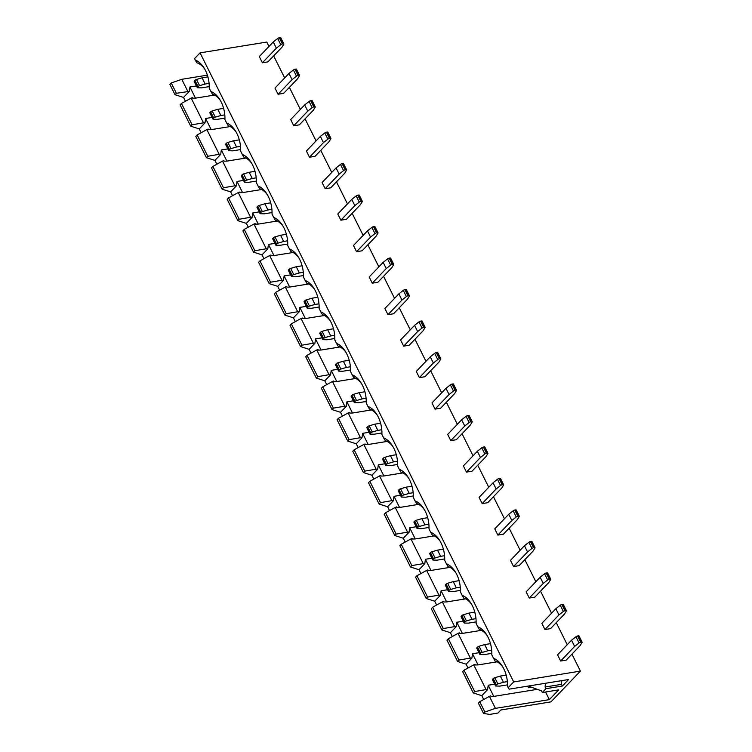 <?xml version="1.0" encoding="UTF-8"?>
<svg xmlns="http://www.w3.org/2000/svg" width="752" height="752" viewBox="0 0 752 752"><rect width="100%" height="100%" fill="white"/><g stroke="black" fill="none" stroke-linecap="round" stroke-linejoin="round"><path stroke-width="1.13" d="M543.245 583.439L540.152 577.235L544.561 573.757A1.466 0.489 -26.5 0 1 546.178 573.015L549.27 579.219A1.466 0.489 153.5 0 0 547.644 579.961L543.245 583.439L529.258 598.047L534.822 597.144L548.8 582.537L550.671 579.472A1.466 0.489 153.5 0 0 550.718 579.181A1.466 0.489 153.5 0 0 550.144 579.068L547.052 572.874A1.466 0.489 -26.5 0 1 547.635 572.986L550.718 579.181M529.258 598.047L526.165 591.843L540.152 577.235M511.849 520.469L508.756 514.265L513.155 510.787A1.466 0.489 -26.5 0 1 514.782 510.044L517.874 516.239A1.466 0.489 153.5 0 0 516.248 516.981L511.849 520.469L497.862 535.076L503.417 534.174L517.404 519.566L519.275 516.492A1.466 0.489 153.5 0 0 519.322 516.21A1.466 0.489 153.5 0 0 518.748 516.098L515.656 509.903A1.466 0.489 -26.5 0 1 516.229 510.016L519.322 516.21M497.862 535.076L494.769 528.872L508.756 514.265M480.453 457.489L477.36 451.294L481.759 447.816A1.466 0.489 -26.5 0 1 483.386 447.073L486.469 453.268A1.466 0.489 153.5 0 0 484.852 454.011L480.453 457.489L466.466 472.096L472.021 471.194L486.008 456.586L487.879 453.522A1.466 0.489 153.5 0 0 487.926 453.24A1.466 0.489 153.5 0 0 487.343 453.127L484.26 446.923A1.466 0.489 -26.5 0 1 484.833 447.036L487.926 453.24M466.466 472.096L463.373 465.902L477.36 451.294M449.047 394.518L445.964 388.323L450.363 384.836A1.466 0.489 -26.5 0 1 451.98 384.093L455.073 390.297A1.466 0.489 153.5 0 0 453.456 391.04L449.047 394.518L435.07 409.126L440.625 408.223L454.612 393.616L456.473 390.551A1.466 0.489 153.5 0 0 456.53 390.269A1.466 0.489 153.5 0 0 455.947 390.156L452.854 383.952A1.466 0.489 -26.5 0 1 453.437 384.065L456.53 390.269M435.07 409.126L431.977 402.931L445.964 388.323M417.651 331.547L414.568 325.343L418.967 321.865A1.466 0.489 -26.5 0 1 420.584 321.123L423.677 327.317A1.466 0.489 153.5 0 0 422.06 328.06L417.651 331.547L403.674 346.155L409.229 345.253L423.216 330.645L425.077 327.571A1.466 0.489 153.5 0 0 425.134 327.289A1.466 0.489 153.5 0 0 424.551 327.176L421.458 320.982A1.466 0.489 -26.5 0 1 422.041 321.095L425.134 327.289M403.674 346.155L400.581 339.951L414.568 325.343M386.255 268.567L383.163 262.373L387.571 258.895A1.466 0.489 -26.5 0 1 389.188 258.152L392.281 264.347A1.466 0.489 153.5 0 0 390.664 265.089L386.255 268.567L372.268 283.175L377.833 282.282L391.82 267.674L393.681 264.601A1.466 0.489 153.5 0 0 393.738 264.319A1.466 0.489 153.5 0 0 393.155 264.206L390.062 258.011A1.466 0.489 -26.5 0 1 390.645 258.124L393.738 264.319M372.268 283.175L369.185 276.98L383.163 262.373M354.859 205.597L351.767 199.402L356.175 195.915A1.466 0.489 -26.5 0 1 357.792 195.172L360.885 201.376A1.466 0.489 153.5 0 0 359.268 202.119L354.859 205.597L340.872 220.204L346.437 219.302L360.415 204.694L362.285 201.63A1.466 0.489 153.5 0 0 362.332 201.348A1.466 0.489 153.5 0 0 361.759 201.235L358.666 195.031A1.466 0.489 -26.5 0 1 359.249 195.144L362.332 201.348M340.872 220.204L337.789 214.01L351.767 199.402M323.463 142.626L320.371 136.422L324.779 132.944A1.466 0.489 -26.5 0 1 326.396 132.202L329.489 138.396A1.466 0.489 153.5 0 0 327.863 139.148L323.463 142.626L309.476 157.234L315.041 156.331L329.019 141.724L330.889 138.65A1.466 0.489 153.5 0 0 330.936 138.368A1.466 0.489 153.5 0 0 330.363 138.255L327.27 132.061A1.466 0.489 -26.5 0 1 327.844 132.173L330.936 138.368M309.476 157.234L306.384 151.03L320.371 136.422M292.067 79.646L288.975 73.452L293.374 69.974A1.466 0.489 -26.5 0 1 295 69.231L298.093 75.426A1.466 0.489 153.5 0 0 296.467 76.168L292.067 79.646L278.08 94.254L283.636 93.361L297.623 78.753L299.493 75.679A1.466 0.489 153.5 0 0 299.54 75.397A1.466 0.489 153.5 0 0 298.958 75.285L295.874 69.09A1.466 0.489 -26.5 0 1 296.448 69.203L299.54 75.397M278.08 94.254L274.988 88.059L288.975 73.452M580.666 642.189A1.466 0.489 153.5 0 0 579.049 642.932L574.641 646.41L571.548 640.215L557.57 654.823L560.654 661.017L566.218 660.115L580.206 645.507L582.067 642.443A1.466 0.489 153.5 0 0 582.114 642.161A1.466 0.489 153.5 0 0 581.54 642.048L578.448 635.844L577.574 635.985L580.666 642.189L581.54 642.048M268.972 46.464L266.781 42.065L200.06 52.866L194.542 58.637L195.219 60A24.252 15.576 80.8 0 1 204.159 68.122A24.252 15.576 80.8 0 1 209.216 88.078L210.917 91.49A24.252 15.576 80.8 0 1 219.857 99.602A24.252 15.576 80.8 0 1 224.914 119.568L226.615 122.971A24.252 15.576 80.8 0 1 235.555 131.092A24.252 15.576 80.8 0 1 240.612 151.049L242.313 154.461A24.252 15.576 80.8 0 1 251.253 162.582A24.252 15.576 80.8 0 1 256.319 182.539L258.011 185.951A24.252 15.576 80.8 0 1 266.951 194.063A24.252 15.576 80.8 0 1 272.017 214.019L273.709 217.431A24.252 15.576 80.8 0 1 282.649 225.553A24.252 15.576 80.8 0 1 287.715 245.509L289.417 248.921A24.252 15.576 80.8 0 1 298.356 257.043A24.252 15.576 80.8 0 1 303.413 276.999L305.115 280.402A24.252 15.576 80.8 0 1 314.054 288.524A24.252 15.576 80.8 0 1 319.111 308.48L320.813 311.892A24.252 15.576 80.8 0 1 329.752 320.014A24.252 15.576 80.8 0 1 334.809 339.97L336.511 343.382A24.252 15.576 80.8 0 1 345.45 351.494A24.252 15.576 80.8 0 1 350.507 371.46L352.209 374.863A24.252 15.576 80.8 0 1 361.148 382.984A24.252 15.576 80.8 0 1 366.205 402.94L367.907 406.353A24.252 15.576 80.8 0 1 376.846 414.474A24.252 15.576 80.8 0 1 381.903 434.43L383.605 437.843A24.252 15.576 80.8 0 1 392.544 445.955A24.252 15.576 80.8 0 1 397.601 465.92L399.303 469.323A24.252 15.576 80.8 0 1 408.242 477.445A24.252 15.576 80.8 0 1 413.299 497.401L415.001 500.813A24.252 15.576 80.8 0 1 423.94 508.935A24.252 15.576 80.8 0 1 428.997 528.891L430.699 532.303A24.252 15.576 80.8 0 1 439.638 540.415A24.252 15.576 80.8 0 1 444.695 560.381L446.397 563.784A24.252 15.576 80.8 0 1 455.336 571.905A24.252 15.576 80.8 0 1 460.403 591.862L462.095 595.274A24.252 15.576 80.8 0 1 471.034 603.395A24.252 15.576 80.8 0 1 476.101 623.352L477.793 626.764A24.252 15.576 80.8 0 1 486.732 634.876A24.252 15.576 80.8 0 1 491.799 654.842L493.491 658.244A24.252 15.576 80.8 0 1 502.439 666.366A24.252 15.576 80.8 0 1 507.497 686.322L509.113 689.161L568.606 679.526L562.383 686.021L561.556 684.358L561.753 680.635M527.707 686.153L528.506 687.751L529.643 686.557L541.468 690.853L542.305 692.526L558.708 689.866L549.355 699.633L495.427 708.365L484.88 712.022L483.517 713.441L489.646 714.4L497.927 713.056L500.879 709.982L550.972 701.87L580.412 671.113L513.691 681.923L200.06 52.866M580.412 671.113L571.943 654.137M567.243 644.708L556.245 622.647M551.545 613.218L540.547 591.157M535.847 581.738L524.849 559.676M520.149 550.248L509.151 528.186M504.451 518.767L493.453 496.696M488.753 487.277L477.755 465.215M473.055 455.787L462.057 433.725M457.357 424.307L446.359 402.245M441.659 392.817L430.661 370.755M425.961 361.327L414.963 339.265M410.263 329.846L399.256 307.784M394.565 298.356L383.558 276.294M378.858 266.866L367.86 244.804M363.16 235.385L352.162 213.324M347.462 203.895L336.464 181.834M331.764 172.405L320.766 150.344M316.066 140.925L305.068 118.863M300.368 109.435L289.37 87.373M284.67 77.945L273.672 55.883M282.385 43.936A1.466 0.489 153.5 0 0 280.769 44.688L276.369 48.166L273.277 41.962L259.29 56.569L262.382 62.773L267.938 61.871L281.925 47.263L283.795 44.189A1.466 0.489 153.5 0 0 283.842 43.907A1.466 0.489 153.5 0 0 283.26 43.795L280.176 37.6L279.302 37.741L282.385 43.936L283.26 43.795M307.765 111.136L304.673 104.942L309.081 101.454A1.466 0.489 -26.5 0 1 310.698 100.712L313.791 106.916A1.466 0.489 153.5 0 0 312.165 107.658L307.765 111.136L293.778 125.744L299.343 124.841L313.321 110.234L315.191 107.169A1.466 0.489 153.5 0 0 315.238 106.887A1.466 0.489 153.5 0 0 314.665 106.775L311.572 100.571A1.466 0.489 -26.5 0 1 312.146 100.683L315.238 106.887M293.778 125.744L290.686 119.549L304.673 104.942M339.161 174.107L336.069 167.912L340.477 164.434A1.466 0.489 -26.5 0 1 342.094 163.692L345.187 169.886A1.466 0.489 153.5 0 0 343.561 170.629L339.161 174.107L325.174 188.714L330.739 187.821L344.717 173.214L346.587 170.14A1.466 0.489 153.5 0 0 346.634 169.858A1.466 0.489 153.5 0 0 346.061 169.745L342.968 163.551A1.466 0.489 -26.5 0 1 343.551 163.663L346.634 169.858M325.174 188.714L322.082 182.52L336.069 167.912M370.557 237.087L367.465 230.883L371.873 227.405A1.466 0.489 -26.5 0 1 373.49 226.662L376.583 232.857A1.466 0.489 153.5 0 0 374.966 233.599L370.557 237.087L356.57 251.694L362.135 250.792L376.122 236.184L377.983 233.111A1.466 0.489 153.5 0 0 378.03 232.829A1.466 0.489 153.5 0 0 377.457 232.716L374.364 226.521A1.466 0.489 -26.5 0 1 374.947 226.634L378.03 232.829M356.57 251.694L353.487 245.49L367.465 230.883M401.953 300.057L398.861 293.863L403.269 290.375A1.466 0.489 -26.5 0 1 404.886 289.633L407.979 295.837A1.466 0.489 153.5 0 0 406.362 296.579L401.953 300.057L387.966 314.665L393.531 313.763L407.518 299.155L409.379 296.091A1.466 0.489 153.5 0 0 409.436 295.809A1.466 0.489 153.5 0 0 408.853 295.696L405.76 289.492A1.466 0.489 -26.5 0 1 406.343 289.605L409.436 295.809M387.966 314.665L384.883 308.47L398.861 293.863M433.349 363.028L430.266 356.833L434.665 353.355A1.466 0.489 -26.5 0 1 436.282 352.613L439.375 358.807A1.466 0.489 153.5 0 0 437.758 359.55L433.349 363.028L419.372 377.636L424.927 376.743L438.914 362.126L440.775 359.061A1.466 0.489 153.5 0 0 440.832 358.779A1.466 0.489 153.5 0 0 440.249 358.666L437.156 352.472A1.466 0.489 -26.5 0 1 437.739 352.585L440.832 358.779M419.372 377.636L416.279 371.441L430.266 356.833M464.755 426.008L461.662 419.804L466.061 416.326A1.466 0.489 -26.5 0 1 467.688 415.583L470.771 421.778A1.466 0.489 153.5 0 0 469.154 422.521L464.755 426.008L450.768 440.616L456.323 439.713L470.31 425.106L472.181 422.032A1.466 0.489 153.5 0 0 472.228 421.75A1.466 0.489 153.5 0 0 471.645 421.637L468.562 415.442A1.466 0.489 -26.5 0 1 469.135 415.555L472.228 421.75M450.768 440.616L447.675 434.412L461.662 419.804M496.151 488.979L493.058 482.784L497.457 479.297A1.466 0.489 -26.5 0 1 499.084 478.554L502.167 484.758A1.466 0.489 153.5 0 0 500.55 485.501L496.151 488.979L482.164 503.586L487.719 502.684L501.706 488.076L503.577 485.012A1.466 0.489 153.5 0 0 503.624 484.73A1.466 0.489 153.5 0 0 503.041 484.617L499.958 478.413A1.466 0.489 -26.5 0 1 500.531 478.526L503.624 484.73M482.164 503.586L479.071 497.392L493.058 482.784M527.547 551.949L524.454 545.755L528.863 542.277A1.466 0.489 -26.5 0 1 530.48 541.525L533.572 547.729A1.466 0.489 153.5 0 0 531.946 548.471L527.547 551.949L513.56 566.557L519.124 565.654L533.102 551.047L534.973 547.982A1.466 0.489 153.5 0 0 535.02 547.7A1.466 0.489 153.5 0 0 534.446 547.588L531.354 541.384A1.466 0.489 -26.5 0 1 531.927 541.496L535.02 547.7M513.56 566.557L510.467 560.362L524.454 545.755M558.943 614.92L555.85 608.725L560.259 605.247A1.466 0.489 -26.5 0 1 561.876 604.505L564.968 610.699A1.466 0.489 153.5 0 0 563.342 611.442L558.943 614.92L544.956 629.537L550.52 628.634L564.498 614.027L566.369 610.953A1.466 0.489 153.5 0 0 566.416 610.671A1.466 0.489 153.5 0 0 565.842 610.558L562.75 604.364A1.466 0.489 -26.5 0 1 563.333 604.476L566.416 610.671M544.956 629.537L541.863 623.333L555.85 608.725M487.324 635.863A20.577 13.216 -99.2 0 0 479.381 629.527L477.793 626.764M478.996 652.698L472.5 653.751L471.889 658.15L470.357 658.094L458.034 633.372L459.284 632.864L459.594 633.485L462.358 633.419L456.802 622.261L456.191 626.66L454.659 626.604L442.336 601.882L443.586 601.374L443.896 601.995L446.66 601.929L441.095 590.781L440.493 595.18L438.961 595.123L426.638 570.401L427.888 569.894L428.198 570.505L430.962 570.448L425.397 559.291L424.795 563.69L423.263 563.633L410.94 538.911L412.19 538.404L412.5 539.024L415.264 538.958L409.699 527.801L409.097 532.2L407.565 532.143L395.242 507.421L396.492 506.914L396.802 507.534L399.566 507.468L394.001 496.32L393.399 500.719L391.867 500.663L379.544 475.941L380.794 475.433L381.104 476.054L383.868 475.988L378.303 464.83L377.701 469.229L376.169 469.173L363.846 444.451L365.096 443.943L365.397 444.564L368.17 444.498L362.605 433.34L362.003 437.749L360.471 437.683L348.148 412.961L349.389 412.453L349.699 413.074L352.472 413.017L346.907 401.859L346.305 406.259L344.773 406.202L332.45 381.48L333.691 380.973L334.001 381.593L336.774 381.527L331.209 370.369L330.607 374.769L329.075 374.712L316.752 349.99L317.993 349.483L318.303 350.103L321.076 350.037L315.511 338.879L314.909 343.288L313.377 343.222L301.044 318.5L302.295 317.993L302.605 318.613L305.378 318.557L299.813 307.399L299.211 311.798L297.679 311.742L285.346 287.02L286.597 286.512L286.907 287.132L289.67 287.067L284.115 275.909L283.504 280.308L281.981 280.252L269.648 255.53L270.899 255.022L271.209 255.642L273.972 255.577L268.417 244.419L267.806 248.827L266.274 248.762L253.95 224.04L255.201 223.532L255.511 224.152L258.274 224.096L252.719 212.938L252.108 217.337L250.576 217.281L238.252 192.559L239.503 192.051L239.813 192.672L242.576 192.606L237.012 181.448L236.41 185.847L234.878 185.791L222.554 161.069L223.805 160.561L224.115 161.182L226.878 161.116L221.314 149.958L220.712 154.367L219.18 154.301L206.856 129.579L208.107 129.071L208.417 129.692L211.18 129.635L205.616 118.478L205.014 122.877L203.482 122.82L191.158 98.098L192.409 97.591L192.719 98.211L195.482 98.145L214.517 95.062M497.1 661.826L478.056 664.909L472.5 653.751M471.617 604.373A20.577 13.216 -99.2 0 0 463.683 598.037L462.095 595.274M463.298 621.208L456.802 622.261M481.402 630.336L462.358 633.419M455.919 572.883A20.577 13.216 -99.2 0 0 447.985 566.547L446.397 563.784M447.6 589.728L441.095 590.781M465.704 598.846L446.66 601.929M440.221 541.402A20.577 13.216 -99.2 0 0 432.287 535.067L430.699 532.303M431.902 558.238L425.397 559.291M450.006 567.365L430.962 570.448M424.523 509.912A20.577 13.216 -99.2 0 0 416.589 503.577L415.001 500.813M416.204 526.748L409.699 527.801M434.299 535.875L415.264 538.958M408.825 478.422A20.577 13.216 -99.2 0 0 400.882 472.087L399.303 469.323M400.506 495.267L394.001 496.32M418.601 504.385L399.566 507.468M393.127 446.942A20.577 13.216 -99.2 0 0 385.184 440.606L383.605 437.843M384.808 463.777L378.303 464.83M402.903 472.905L383.868 475.988M377.429 415.452A20.577 13.216 -99.2 0 0 369.486 409.116L367.907 406.353M369.11 432.287L362.605 433.34M387.205 441.415L368.17 444.498M361.731 383.962A20.577 13.216 -99.2 0 0 353.788 377.626L352.209 374.863M353.412 400.807L346.907 401.859M371.507 409.925L352.472 413.017M346.033 352.481A20.577 13.216 -99.2 0 0 338.09 346.146L336.511 343.382M337.714 369.317L331.209 370.369M355.809 378.444L336.774 381.527M330.335 320.991A20.577 13.216 -99.2 0 0 322.392 314.656L320.813 311.892M322.006 337.827L315.511 338.879M340.111 346.954L321.076 350.037M314.637 289.501A20.577 13.216 -99.2 0 0 306.694 283.166L305.115 280.402M306.308 306.346L299.813 307.399M324.413 315.473L305.378 318.557M298.939 258.021A20.577 13.216 -99.2 0 0 290.996 251.685L289.417 248.921M290.61 274.856L284.115 275.909M308.715 283.983L289.67 287.067M283.241 226.531A20.577 13.216 -99.2 0 0 275.298 220.195L273.709 217.431M274.912 243.366L268.417 244.419M293.017 252.493L273.972 255.577M267.533 195.041A20.577 13.216 -99.2 0 0 259.6 188.705L258.011 185.951M259.214 211.885L252.719 212.938M277.319 221.013L258.274 224.096M251.835 163.56A20.577 13.216 -99.2 0 0 243.902 157.224L242.313 154.461M243.516 180.395L237.012 181.448M261.621 189.523L242.576 192.606M236.137 132.07A20.577 13.216 -99.2 0 0 228.204 125.734L226.615 122.971M227.818 148.905L221.314 149.958M245.923 158.033L226.878 161.116M495.427 708.365L489.43 696.343L490.68 695.835L490.99 696.455L493.754 696.39L488.198 685.241L487.587 689.64L486.065 689.584L473.732 664.862L474.982 664.345L475.292 664.965L478.056 664.909M250.576 217.281L239.183 219.236L228.552 197.917L238.252 192.559M234.878 185.791L223.485 187.746L212.854 166.427L222.554 161.069M266.274 248.762L254.881 250.726L244.25 229.398L253.95 224.04M281.981 280.252L270.579 282.207L259.948 260.888L269.648 255.53M297.679 311.742L286.277 313.697L275.646 292.378L285.346 287.02M313.377 343.222L301.975 345.187L291.344 323.858L301.044 318.5M329.075 374.712L317.673 376.667L307.051 355.348L316.752 349.99M344.773 406.202L333.38 408.157L322.749 386.838L332.45 381.48M360.471 437.683L349.078 439.647L338.447 418.319L348.148 412.961M376.169 469.173L364.776 471.128L354.145 449.809L363.846 444.451M391.867 500.663L380.474 502.618L369.843 481.299L379.544 475.941M407.565 532.143L396.172 534.108L385.541 512.779L395.242 507.421M423.263 563.633L411.87 565.589L401.239 544.269L410.94 538.911M438.961 595.123L427.568 597.079L416.937 575.759L426.638 570.401M454.659 626.604L443.266 628.559L432.635 607.24L442.336 601.882M470.357 658.094L458.964 660.049L448.333 638.73L458.034 633.372M486.065 689.584L474.662 691.539L464.031 670.211L473.732 664.862M239.183 219.236L237.82 220.656L227.189 199.336L228.552 197.917M212.854 166.427L211.491 167.846L222.122 189.175L223.485 187.746M254.881 250.726L253.518 252.146L242.887 230.826L244.25 229.398M270.579 282.207L269.216 283.636L258.585 262.307L259.948 260.888M286.277 313.697L284.914 315.116L274.292 293.797L275.646 292.378M301.975 345.187L300.621 346.606L289.99 325.287L291.344 323.858M317.673 376.667L316.319 378.096L305.688 356.768L307.051 355.348M333.38 408.157L332.017 409.577L321.386 388.258L322.749 386.838M349.078 439.647L347.715 441.067L337.084 419.748L338.447 418.319M364.776 471.128L363.413 472.557L352.782 451.228L354.145 449.809M380.474 502.618L379.111 504.037L368.48 482.718L369.843 481.299M396.172 534.108L394.809 535.527L384.178 514.208L385.541 512.779M411.87 565.589L410.507 567.008L399.876 545.689L401.239 544.269M427.568 597.079L426.205 598.498L415.574 577.179L416.937 575.759M443.266 628.559L441.903 629.988L431.272 608.669L432.635 607.24M458.964 660.049L457.601 661.469L446.97 640.149L448.333 638.73M474.662 691.539L473.299 692.959L462.668 671.639L464.031 670.211M237.82 220.656L246.336 223.372L252.108 217.337M222.122 189.175L230.638 191.882L236.41 185.847M253.518 252.146L262.034 254.862L267.806 248.827M269.216 283.636L277.732 286.343L283.504 280.308M284.914 315.116L293.43 317.833L299.211 311.798M300.621 346.606L309.128 349.323L314.909 343.288M316.319 378.096L324.826 380.803L330.607 374.769M332.017 409.577L340.524 412.293L346.305 406.259M347.715 441.067L356.222 443.783L362.003 437.749M363.413 472.557L371.92 475.264L377.701 469.229M379.111 504.037L387.618 506.754L393.399 500.719M394.809 535.527L403.316 538.244L409.097 532.2M410.507 567.008L419.014 569.725L424.795 563.69M426.205 598.498L434.712 601.215L440.493 595.18M441.903 629.988L450.42 632.695L456.191 626.66M457.601 661.469L466.118 664.185L471.889 658.15M487.587 689.64L481.816 695.675L473.299 692.959M232.537 195.708L230.638 191.882M216.839 164.227L214.931 160.402L206.424 157.685L207.787 156.266L197.156 134.937L206.856 129.579M201.141 132.737L199.233 128.912L190.726 126.195L192.089 124.776L181.458 103.456L180.095 104.876L190.726 126.195M207.402 75.162L181.796 79.308L171.24 82.974L176.391 93.286L189.316 91.387L183.535 97.422L185.443 101.247M183.535 97.422L175.028 94.714L169.886 84.393L171.24 82.974M481.816 695.675L483.724 699.501M468.026 668.011L466.118 664.185M452.328 636.53L450.42 632.695M436.621 605.04L434.712 601.215M420.923 573.55L419.014 569.725M405.225 542.07L403.316 538.244M389.527 510.58L387.618 506.754M373.829 479.09L371.92 475.264M358.131 447.609L356.222 443.783M342.433 416.119L340.524 412.293M326.735 384.629L324.826 380.803M311.037 353.149L309.128 349.323M295.339 321.659L293.43 317.833M279.641 290.169L277.732 286.343M263.943 258.688L262.034 254.862M248.245 227.198L246.336 223.372M219.18 154.301L207.787 156.266M206.424 157.685L195.793 136.366L197.156 134.937M220.439 100.589A20.577 13.216 -99.2 0 0 212.506 94.244L210.917 91.49M212.12 117.425L205.616 118.478M230.225 126.552L211.18 129.635M203.482 122.82L192.089 124.776M191.158 98.098L181.458 103.456M549.355 699.633L545.548 692M187.784 91.33L181.796 79.308M189.316 91.387L189.918 86.988L195.482 98.145M176.391 93.286L175.028 94.714M513.691 681.923L508.173 687.685M489.43 696.343L479.729 701.701L478.375 703.12L483.517 713.441M484.88 712.022L479.729 701.701M542.305 692.526L545.98 688.682L562.383 686.021M204.741 69.099A20.577 13.216 -99.2 0 0 196.808 62.764L195.219 60M503.022 667.344A20.577 13.216 -99.2 0 0 495.079 661.008L493.491 658.244M189.918 86.988L196.422 85.935M488.198 685.241L494.694 684.179M493.754 696.39L537.304 689.34M528.506 687.751L531.561 687.253M545.35 683.286L545.153 687.008L545.98 688.682M545.153 687.008L561.556 684.358M197.466 87.147L198.049 86.546L194.956 80.351L194.373 80.953L197.466 87.147A1.466 0.489 153.5 0 0 197.268 87.627A1.466 0.489 153.5 0 0 197.579 87.758L201.48 87.871L209.244 86.612M194.956 80.351A1.466 0.489 -26.5 0 1 196.488 79.468L202.062 77.823L205.155 84.027L209.094 83.387M205.155 84.027L199.581 85.672A1.466 0.489 153.5 0 0 198.049 86.546M202.062 77.823L207.919 76.883M194.486 81.564A1.466 0.489 -26.5 0 1 194.176 81.423A1.466 0.489 -26.5 0 1 194.373 80.953M495.747 685.401L496.32 684.79L493.227 678.595L492.654 679.197L495.747 685.401A1.466 0.489 153.5 0 0 495.54 685.871A1.466 0.489 153.5 0 0 495.859 686.003L499.751 686.115L507.525 684.856M493.227 678.595A1.466 0.489 -26.5 0 1 494.769 677.721L500.343 676.076L503.436 682.271L507.365 681.632M503.436 682.271L497.852 683.916A1.466 0.489 153.5 0 0 496.32 684.79M500.343 676.076L506.19 675.127M492.767 679.808A1.466 0.489 -26.5 0 1 492.447 679.676A1.466 0.489 -26.5 0 1 492.654 679.197M578.448 635.844A1.466 0.489 -26.5 0 1 579.031 635.957L582.114 642.161M571.548 640.215L575.957 636.737A1.466 0.489 -26.5 0 1 577.574 635.985M574.641 646.41L560.654 661.017M273.277 41.962L277.676 38.484A1.466 0.489 -26.5 0 1 279.302 37.741M280.176 37.6A1.466 0.489 -26.5 0 1 280.75 37.713L283.842 43.907M276.369 48.166L262.382 62.773M199.233 128.912L205.014 122.877M213.164 118.637L213.747 118.036L210.654 111.832L210.071 112.443L213.164 118.637A1.466 0.489 153.5 0 0 212.966 119.117A1.466 0.489 153.5 0 0 213.277 119.248L217.178 119.352L224.942 118.102M210.654 111.832A1.466 0.489 -26.5 0 1 212.186 110.958L217.76 109.313L220.853 115.507L224.792 114.877M220.853 115.507L215.279 117.152A1.466 0.489 153.5 0 0 213.747 118.036M217.76 109.313L223.617 108.363M210.193 113.044A1.466 0.489 -26.5 0 1 209.874 112.913A1.466 0.489 -26.5 0 1 210.071 112.443M298.093 75.426L298.958 75.285M295 69.231L295.874 69.09M214.931 160.402L220.712 154.367M228.862 150.127L229.445 149.516L226.352 143.322L225.779 143.923L228.862 150.127A1.466 0.489 153.5 0 0 228.664 150.597A1.466 0.489 153.5 0 0 228.975 150.729L232.876 150.842L240.64 149.582M226.352 143.322A1.466 0.489 -26.5 0 1 227.884 142.448L233.468 140.803L236.551 146.997L240.49 146.358M236.551 146.997L230.977 148.642A1.466 0.489 153.5 0 0 229.445 149.516M233.468 140.803L239.315 139.853M225.891 144.534A1.466 0.489 -26.5 0 1 225.572 144.403A1.466 0.489 -26.5 0 1 225.779 143.923M244.56 181.608L245.143 181.006L242.05 174.812L241.477 175.413L244.56 181.608A1.466 0.489 153.5 0 0 244.362 182.087A1.466 0.489 153.5 0 0 244.673 182.219L248.574 182.332L256.338 181.072M242.05 174.812A1.466 0.489 -26.5 0 1 243.582 173.928L249.166 172.283L252.249 178.487L256.188 177.848M252.249 178.487L246.675 180.132A1.466 0.489 153.5 0 0 245.143 181.006M249.166 172.283L255.013 171.343M241.589 176.024A1.466 0.489 -26.5 0 1 241.27 175.883A1.466 0.489 -26.5 0 1 241.477 175.413M260.258 213.098L260.841 212.496L257.748 206.292L257.175 206.894L260.258 213.098A1.466 0.489 153.5 0 0 260.06 213.568A1.466 0.489 153.5 0 0 260.371 213.709L264.272 213.812L272.036 212.562M257.748 206.292A1.466 0.489 -26.5 0 1 259.29 205.418L264.864 203.773L267.947 209.968L271.886 209.338M267.947 209.968L262.373 211.613A1.466 0.489 153.5 0 0 260.841 212.496M264.864 203.773L270.711 202.824M257.287 207.505A1.466 0.489 -26.5 0 1 256.968 207.373A1.466 0.489 -26.5 0 1 257.175 206.894M275.965 244.588L276.539 243.977L273.446 237.782L272.873 238.384L275.965 244.588A1.466 0.489 153.5 0 0 275.758 245.058A1.466 0.489 153.5 0 0 276.078 245.19L279.97 245.302L287.743 244.043M273.446 237.782A1.466 0.489 -26.5 0 1 274.988 236.908L280.562 235.263L283.654 241.458L287.584 240.819M283.654 241.458L278.071 243.103A1.466 0.489 153.5 0 0 276.539 243.977M280.562 235.263L286.409 234.314M272.985 238.995A1.466 0.489 -26.5 0 1 272.666 238.863A1.466 0.489 -26.5 0 1 272.873 238.384M291.663 276.069L292.237 275.467L289.144 269.272L288.571 269.874L291.663 276.069A1.466 0.489 153.5 0 0 291.456 276.548A1.466 0.489 153.5 0 0 291.776 276.68L295.668 276.792L303.441 275.533M289.144 269.272A1.466 0.489 -26.5 0 1 290.686 268.389L296.26 266.744L299.352 272.948L303.291 272.309M299.352 272.948L293.769 274.593A1.466 0.489 153.5 0 0 292.237 275.467M296.26 266.744L302.116 265.804M288.683 270.485A1.466 0.489 -26.5 0 1 288.364 270.344A1.466 0.489 -26.5 0 1 288.571 269.874M307.361 307.559L307.935 306.957L304.842 300.753L304.269 301.355L307.361 307.559A1.466 0.489 153.5 0 0 307.154 308.029A1.466 0.489 153.5 0 0 307.474 308.17L311.366 308.273L319.139 307.013M304.842 300.753A1.466 0.489 -26.5 0 1 306.384 299.879L311.958 298.234L315.05 304.428L318.989 303.799M315.05 304.428L309.476 306.073A1.466 0.489 153.5 0 0 307.935 306.957M311.958 298.234L317.814 297.284M304.381 301.966A1.466 0.489 -26.5 0 1 304.062 301.834A1.466 0.489 -26.5 0 1 304.269 301.355M323.059 339.039L323.633 338.438L320.549 332.243L319.967 332.845L323.059 339.039A1.466 0.489 153.5 0 0 322.852 339.519A1.466 0.489 153.5 0 0 323.172 339.65L327.064 339.763L334.837 338.503M320.549 332.243A1.466 0.489 -26.5 0 1 322.082 331.369L327.656 329.724L330.748 335.918L334.687 335.279M330.748 335.918L325.174 337.563A1.466 0.489 153.5 0 0 323.633 338.438M327.656 329.724L333.512 328.774M320.079 333.456A1.466 0.489 -26.5 0 1 319.76 333.324A1.466 0.489 -26.5 0 1 319.967 332.845M338.757 370.529L339.331 369.928L336.247 363.724L335.665 364.335L338.757 370.529A1.466 0.489 153.5 0 0 338.55 371.009A1.466 0.489 153.5 0 0 338.87 371.14L342.762 371.253L350.535 369.993M336.247 363.724A1.466 0.489 -26.5 0 1 337.78 362.849L343.354 361.204L346.446 367.408L350.385 366.769M346.446 367.408L340.872 369.053A1.466 0.489 153.5 0 0 339.331 369.928M343.354 361.204L349.21 360.255M335.777 364.946A1.466 0.489 -26.5 0 1 335.458 364.805A1.466 0.489 -26.5 0 1 335.665 364.335M354.455 402.019L355.029 401.408L351.945 395.214L351.363 395.815L354.455 402.019A1.466 0.489 153.5 0 0 354.248 402.489A1.466 0.489 153.5 0 0 354.568 402.63L358.46 402.734L366.233 401.474M351.945 395.214A1.466 0.489 -26.5 0 1 353.478 394.339L359.052 392.694L362.144 398.889L366.083 398.259M362.144 398.889L356.57 400.534A1.466 0.489 153.5 0 0 355.029 401.408M359.052 392.694L364.908 391.745M351.475 396.426A1.466 0.489 -26.5 0 1 351.165 396.295A1.466 0.489 -26.5 0 1 351.363 395.815M370.153 433.5L370.736 432.898L367.643 426.704L367.061 427.305L370.153 433.5A1.466 0.489 153.5 0 0 369.946 433.979A1.466 0.489 153.5 0 0 370.266 434.111L374.158 434.224L381.931 432.964M367.643 426.704A1.466 0.489 -26.5 0 1 369.176 425.829L374.75 424.184L377.842 430.379L381.781 429.74M377.842 430.379L372.268 432.024A1.466 0.489 153.5 0 0 370.736 432.898M374.75 424.184L380.606 423.235M367.173 427.916A1.466 0.489 -26.5 0 1 366.863 427.785A1.466 0.489 -26.5 0 1 367.061 427.305M385.851 464.99L386.434 464.388L383.341 458.184L382.759 458.795L385.851 464.99A1.466 0.489 153.5 0 0 385.644 465.469A1.466 0.489 153.5 0 0 385.964 465.601L389.865 465.714L397.629 464.454M383.341 458.184A1.466 0.489 -26.5 0 1 384.874 457.31L390.448 455.665L393.54 461.869L397.479 461.23M393.54 461.869L387.966 463.514A1.466 0.489 153.5 0 0 386.434 464.388M390.448 455.665L396.304 454.716M382.871 459.397A1.466 0.489 -26.5 0 1 382.561 459.265A1.466 0.489 -26.5 0 1 382.759 458.795M401.549 496.48L402.132 495.869L399.039 489.674L398.457 490.276L401.549 496.48A1.466 0.489 153.5 0 0 401.342 496.95A1.466 0.489 153.5 0 0 401.662 497.091L405.563 497.194L413.327 495.935M399.039 489.674A1.466 0.489 -26.5 0 1 400.572 488.8L406.146 487.155L409.238 493.35L413.177 492.71M409.238 493.35L403.664 494.995A1.466 0.489 153.5 0 0 402.132 495.869M406.146 487.155L412.002 486.206M398.569 490.887A1.466 0.489 -26.5 0 1 398.259 490.755A1.466 0.489 -26.5 0 1 398.457 490.276M417.247 527.96L417.83 527.359L414.737 521.164L414.155 521.766L417.247 527.96A1.466 0.489 153.5 0 0 417.05 528.44A1.466 0.489 153.5 0 0 417.36 528.571L421.261 528.684L429.025 527.425M414.737 521.164A1.466 0.489 -26.5 0 1 416.27 520.29L421.844 518.645L424.936 524.84L428.875 524.2M424.936 524.84L419.362 526.485A1.466 0.489 153.5 0 0 417.83 527.359M421.844 518.645L427.7 517.696M414.267 522.377A1.466 0.489 -26.5 0 1 413.957 522.245A1.466 0.489 -26.5 0 1 414.155 521.766M432.945 559.45L433.528 558.849L430.435 552.645L429.862 553.256L432.945 559.45A1.466 0.489 153.5 0 0 432.748 559.93A1.466 0.489 153.5 0 0 433.058 560.061L436.959 560.174L444.723 558.915M430.435 552.645A1.466 0.489 -26.5 0 1 431.968 551.771L437.551 550.126L440.634 556.33L444.573 555.69M440.634 556.33L435.06 557.975A1.466 0.489 153.5 0 0 433.528 558.849M437.551 550.126L443.398 549.176M429.975 553.857A1.466 0.489 -26.5 0 1 429.655 553.726A1.466 0.489 -26.5 0 1 429.862 553.256M448.643 590.94L449.226 590.329L446.133 584.135L445.56 584.736L448.643 590.94A1.466 0.489 153.5 0 0 448.446 591.41A1.466 0.489 153.5 0 0 448.756 591.542L452.657 591.655L460.421 590.395M446.133 584.135A1.466 0.489 -26.5 0 1 447.666 583.261L453.249 581.616L456.332 587.81L460.271 587.171M456.332 587.81L450.758 589.455A1.466 0.489 153.5 0 0 449.226 590.329M453.249 581.616L459.096 580.666M445.673 585.347A1.466 0.489 -26.5 0 1 445.353 585.216A1.466 0.489 -26.5 0 1 445.56 584.736M464.341 622.421L464.924 621.819L461.831 615.625L461.258 616.226L464.341 622.421A1.466 0.489 153.5 0 0 464.144 622.9A1.466 0.489 153.5 0 0 464.454 623.032L468.355 623.145L476.119 621.885M461.831 615.625A1.466 0.489 -26.5 0 1 463.373 614.741L468.947 613.106L472.03 619.3L475.969 618.661M472.03 619.3L466.456 620.945A1.466 0.489 153.5 0 0 464.924 621.819M468.947 613.106L474.794 612.156M461.371 616.837A1.466 0.489 -26.5 0 1 461.051 616.706A1.466 0.489 -26.5 0 1 461.258 616.226M480.039 653.911L480.622 653.309L477.529 647.105L476.956 647.716L480.039 653.911A1.466 0.489 153.5 0 0 479.842 654.39A1.466 0.489 153.5 0 0 480.161 654.522L484.053 654.635L491.817 653.375M477.529 647.105A1.466 0.489 -26.5 0 1 479.071 646.231L484.645 644.586L487.728 650.79L491.667 650.151M487.728 650.79L482.154 652.426A1.466 0.489 153.5 0 0 480.622 653.309M484.645 644.586L490.492 643.637M477.069 648.318A1.466 0.489 -26.5 0 1 476.749 648.186A1.466 0.489 -26.5 0 1 476.956 647.716M313.791 106.916L314.665 106.775M310.698 100.712L311.572 100.571M329.489 138.396L330.363 138.255M326.396 132.202L327.27 132.061M345.187 169.886L346.061 169.745M342.094 163.692L342.968 163.551M360.885 201.376L361.759 201.235M357.792 195.172L358.666 195.031M376.583 232.857L377.457 232.716M373.49 226.662L374.364 226.521M392.281 264.347L393.155 264.206M389.188 258.152L390.062 258.011M407.979 295.837L408.853 295.696M404.886 289.633L405.76 289.492M423.677 327.317L424.551 327.176M420.584 321.123L421.458 320.982M439.375 358.807L440.249 358.666M436.282 352.613L437.156 352.472M455.073 390.297L455.947 390.156M451.98 384.093L452.854 383.952M470.771 421.778L471.645 421.637M467.688 415.583L468.562 415.442M486.469 453.268L487.343 453.127M483.386 447.073L484.26 446.923M502.167 484.758L503.041 484.617M499.084 478.554L499.958 478.413M517.874 516.239L518.748 516.098M514.782 510.044L515.656 509.903M533.572 547.729L534.446 547.588M530.48 541.525L531.354 541.384M549.27 579.219L550.144 579.068M546.178 573.015L547.052 572.874M564.968 610.699L565.842 610.558M561.876 604.505L562.75 604.364M280.769 44.688L277.676 38.484M579.049 642.932L575.957 636.737M196.488 79.468L199.581 85.672M494.769 677.721L497.852 683.916M212.186 110.958L215.279 117.152M296.467 76.168L293.374 69.974M227.884 142.448L230.977 148.642M243.582 173.928L246.675 180.132M259.29 205.418L262.373 211.613M274.988 236.908L278.071 243.103M290.686 268.389L293.769 274.593M306.384 299.879L309.476 306.073M322.082 331.369L325.174 337.563M337.78 362.849L340.872 369.053M353.478 394.339L356.57 400.534M369.176 425.829L372.268 432.024M384.874 457.31L387.966 463.514M400.572 488.8L403.664 494.995M416.27 520.29L419.362 526.485M431.968 551.771L435.06 557.975M447.666 583.261L450.758 589.455M463.373 614.741L466.456 620.945M479.071 646.231L482.154 652.426M312.165 107.658L309.081 101.454M327.863 139.148L324.779 132.944M343.561 170.629L340.477 164.434M359.268 202.119L356.175 195.915M374.966 233.599L371.873 227.405M390.664 265.089L387.571 258.895M406.362 296.579L403.269 290.375M422.06 328.06L418.967 321.865M437.758 359.55L434.665 353.355M453.456 391.04L450.363 384.836M469.154 422.521L466.061 416.326M484.852 454.011L481.759 447.816M500.55 485.501L497.457 479.297M516.248 516.981L513.155 510.787M531.946 548.471L528.863 542.277M547.644 579.961L544.561 573.757M563.342 611.442L560.259 605.247M194.176 81.423L197.268 87.627M492.447 679.676L495.54 685.871M209.874 112.913L212.966 119.117M225.572 144.403L228.664 150.597M241.27 175.883L244.362 182.087M256.968 207.373L260.06 213.568M272.666 238.863L275.758 245.058M288.364 270.344L291.456 276.548M304.062 301.834L307.154 308.029M319.76 333.324L322.852 339.519M335.458 364.805L338.55 371.009M351.165 396.295L354.248 402.489M366.863 427.785L369.946 433.979M382.561 459.265L385.644 465.469M398.259 490.755L401.342 496.95M413.957 522.245L417.05 528.44M429.655 553.726L432.748 559.93M445.353 585.216L448.446 591.41M461.051 616.706L464.144 622.9M476.749 648.186L479.842 654.39"/></g></svg>
